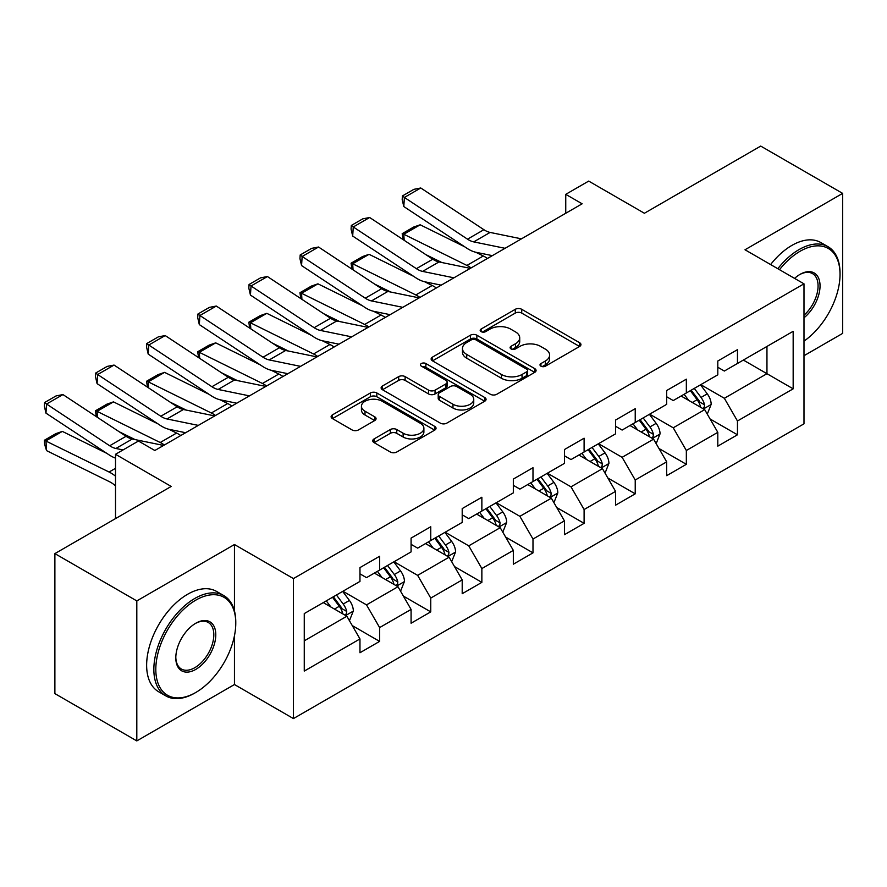 <?xml version="1.0" encoding="UTF-8"?>
<svg xmlns="http://www.w3.org/2000/svg" width="887" height="887" viewBox="0 0 887 887"><rect width="100%" height="100%" fill="white"/><g stroke="black" fill="none" stroke-linecap="round" stroke-linejoin="round"><path stroke-width="1.33" d="M540.937 366.176A3.182 1.841 0 0 0 545.45 366.176L579.621 346.44A4.546 2.628 0 0 0 580.952 344.588A4.546 2.628 0 0 0 579.621 342.726L521.722 309.308A4.546 2.628 0 0 0 515.292 309.308L481.12 329.033A3.182 1.841 0 0 0 480.177 330.33A3.182 1.841 0 0 0 481.12 331.638A3.182 1.841 0 0 0 485.621 331.638L490.045 329.077A14.558 8.404 0 0 1 510.624 329.077L515.447 331.871A14.558 8.404 0 0 1 519.715 337.814A14.558 8.404 0 0 1 515.447 343.757L511.023 346.307A3.182 1.841 0 0 0 510.092 347.604A3.182 1.841 0 0 0 511.023 348.901A3.182 1.841 0 0 0 515.535 348.901L519.959 346.351A14.558 8.404 0 0 1 540.538 346.351L545.361 349.134A14.558 8.404 0 0 1 549.63 355.077A14.558 8.404 0 0 1 545.361 361.02L540.937 363.581A3.182 1.841 0 0 0 540.006 364.879A3.182 1.841 0 0 0 540.937 366.176L540.937 363.581M374.092 438.921A4.546 2.628 0 0 0 372.751 440.784A4.546 2.628 0 0 0 374.092 442.635L390.335 452.015A4.546 2.628 0 0 0 396.766 452.015L434.719 430.106A4.546 2.628 0 0 0 436.049 428.244A4.546 2.628 0 0 0 434.719 426.392L376.82 392.963A4.546 2.628 0 0 0 370.389 392.963L332.437 414.872A4.546 2.628 0 0 0 331.106 416.735A4.546 2.628 0 0 0 332.437 418.586L352.05 429.918A4.546 2.628 0 0 0 358.492 429.918L374.735 420.538A4.546 2.628 0 0 0 376.066 418.686A4.546 2.628 0 0 0 374.735 416.823L365 411.213A12.163 7.029 0 0 1 361.441 406.246A12.163 7.029 0 0 1 368.948 399.749A12.163 7.029 0 0 1 382.208 401.268L420.327 423.276A12.163 7.029 0 0 1 423.886 428.244A12.163 7.029 0 0 1 416.38 434.741A12.163 7.029 0 0 1 403.119 433.211L396.766 429.541A4.546 2.628 0 0 0 390.335 429.541L374.092 438.921L374.092 442.635M803.988 355.72L842.65 333.39L842.65 193.388L760.724 146.089L644.394 213.257L588.691 181.092L565.751 194.342L582.138 203.799L154.837 450.496L138.45 441.039L115.51 454.288L115.51 518.607M234.456 610.977L234.456 544.529L136.809 600.909L54.883 553.61L171.213 486.442L115.51 454.288M234.456 544.529L293.442 578.579L803.988 283.829L803.988 423.831L293.442 718.581L293.442 578.579M842.65 193.388L745.002 249.768L803.988 283.829M490.367 394.26A4.546 2.628 0 0 0 496.798 394.26L534.75 372.352A4.546 2.628 0 0 0 536.081 370.489A4.546 2.628 0 0 0 534.75 368.637L476.851 335.208A4.546 2.628 0 0 0 470.42 335.208L432.468 357.117A4.546 2.628 0 0 0 431.137 358.98A4.546 2.628 0 0 0 432.468 360.832L490.367 394.26M422.644 366.863A3.182 1.841 0 0 1 425.871 367.318L425.871 363.526L484.734 397.509A4.546 2.628 0 0 1 486.065 399.372A4.546 2.628 0 0 1 484.734 401.223L446.782 423.143A4.546 2.628 0 0 1 440.351 423.143L382.452 389.715L382.452 386A4.546 2.628 0 0 0 381.122 387.852A4.546 2.628 0 0 0 382.452 389.715M382.452 386L398.695 376.62A4.546 2.628 0 0 1 405.126 376.62L428.609 390.18A4.546 2.628 0 0 0 435.04 390.18L445.817 383.96A4.546 2.628 0 0 0 447.148 382.097A4.546 2.628 0 0 0 445.817 380.246L421.369 366.131A3.182 1.841 0 0 1 420.438 364.834A3.182 1.841 0 0 1 422.4 363.127A3.182 1.841 0 0 1 425.871 363.526M136.809 600.909L136.809 740.911L54.883 693.612L54.883 553.61M352.261 625.59L379.625 641.39L379.625 627.586L411.08 609.424L411.08 623.228L430.749 611.875L430.749 598.071L462.205 579.91L462.205 593.713L481.863 582.36L481.863 568.556L513.329 550.395L513.329 564.199L532.987 552.856L532.987 539.041L564.442 520.88L564.442 534.695L584.101 523.341L584.101 509.526L615.567 491.365L615.567 505.18L635.225 493.826L635.225 480.011L666.68 461.85L666.68 475.665L686.338 464.311L686.338 450.496L717.805 432.335L717.805 446.15L737.463 434.796L737.463 420.992L793.166 388.828L793.166 331.306L766.956 346.451L766.956 373.693L793.166 388.828M379.625 641.39L359.967 652.743L359.967 638.928L304.263 671.093L304.263 613.582L359.967 581.417L359.967 567.602L379.625 556.26L379.625 570.064L411.08 551.902L411.08 538.099L430.749 526.745L430.749 540.549L462.205 522.388L462.205 508.584L481.863 497.23L481.863 511.045L513.329 492.873L513.329 479.069L532.987 467.715L532.987 481.53L564.442 463.369L564.442 449.554L584.101 438.2L584.101 452.015L615.567 433.854L615.567 420.039L635.225 408.685L635.225 422.5L666.68 404.339L666.68 390.524L686.338 379.17L686.338 392.985L717.805 374.824L717.805 361.009L737.463 349.666L737.463 363.47L793.166 331.306M374.381 573.091L397.975 586.717L366.519 604.879L342.925 591.252M359.967 573.856L366.519 577.637L379.625 570.064M366.519 604.879L379.625 627.586M397.975 586.717L411.08 609.424M425.505 543.576L449.099 557.202L417.644 575.364L394.05 561.748M411.08 544.341L417.644 548.122L430.749 540.549M417.644 575.364L430.749 598.071M449.099 557.202L462.205 579.91M476.618 514.072L500.213 527.687L468.757 545.849L445.163 532.233M462.205 514.826L468.757 518.607L481.863 511.045M468.757 545.849L481.863 568.556M500.213 527.687L513.329 550.395M527.743 484.557L551.337 498.172L519.882 516.334L496.288 502.718M513.329 485.311L519.882 489.092L532.987 481.53M519.882 516.334L532.987 539.041M551.337 498.172L564.442 520.88M578.856 455.042L602.45 468.658L570.995 486.83L547.401 473.203M564.442 455.796L570.995 459.577L584.101 452.015M570.995 486.83L584.101 509.526M602.45 468.658L615.567 491.365M629.981 425.527L653.575 439.154L622.12 457.315L598.525 443.688M615.567 426.281L622.12 430.062L635.225 422.5M622.12 457.315L635.225 480.011M653.575 439.154L666.68 461.85M681.094 396.012L704.688 409.639L673.233 427.8L649.639 414.174M666.68 396.766L673.233 400.558L686.338 392.985M673.233 427.8L686.338 450.496M704.688 409.639L717.805 432.335M743.361 360.067L766.956 373.693L724.357 398.285L700.763 384.659M717.805 367.251L724.357 371.043L737.463 363.47M724.357 398.285L737.463 420.992M136.809 740.911L234.456 684.531L293.442 718.581M565.751 194.342L565.751 213.257M304.263 640.824L346.861 616.232L323.267 602.606M346.861 616.232L359.967 638.928M710.099 418.997L737.463 434.796M658.986 448.512L686.338 464.311M607.861 478.026L635.225 493.826M556.748 507.541L584.101 523.341M505.623 537.056L532.987 552.856M454.499 566.571L481.863 582.36M403.385 596.086L430.749 611.875M234.456 684.531L234.456 635.713M542.212 366.63L545.361 364.801A14.558 8.404 0 0 0 549.63 358.869L549.63 355.077M519.715 337.814L519.715 341.595A14.558 8.404 0 0 1 515.447 347.538L512.298 349.356M579.555 346.484L521.722 313.089A4.546 2.628 0 0 0 515.292 313.089L482.384 332.082M534.695 372.385L476.851 338.989A4.546 2.628 0 0 0 470.42 338.989L432.523 360.876M526.712 371.797A3.182 1.841 0 0 0 527.643 370.489A3.182 1.841 0 0 0 526.712 369.192L475.887 339.854A3.182 1.841 0 0 0 471.385 339.854L466.717 342.548A14.558 8.404 0 0 0 462.46 348.491A14.558 8.404 0 0 0 466.717 354.434L501.454 374.48A14.558 8.404 0 0 0 522.044 374.48L526.712 371.797L526.712 375.578A3.182 1.841 0 0 0 527.643 374.281L527.643 370.489M462.46 348.491L462.46 352.272A14.558 8.404 0 0 0 466.717 358.215L466.717 354.434M526.712 375.578L522.044 378.272A14.558 8.404 0 0 1 501.454 378.272L466.717 358.215M382.508 389.748L398.695 380.401L398.695 376.62M447.148 382.097L447.148 385.878A4.546 2.628 0 0 1 445.817 387.741L435.04 393.961A4.546 2.628 0 0 1 428.609 393.961L405.126 380.401A4.546 2.628 0 0 0 398.695 380.401M425.871 367.318L484.668 401.257M452.969 404.239A12.163 7.029 0 0 0 466.229 405.769A12.163 7.029 0 0 0 473.747 399.272A12.163 7.029 0 0 0 470.177 394.305L456.75 386.555A4.546 2.628 0 0 0 450.319 386.555L439.542 392.775A4.546 2.628 0 0 0 438.211 394.637A4.546 2.628 0 0 0 439.542 396.489L452.969 404.239L452.969 408.031A12.163 7.029 0 0 0 466.229 409.55A12.163 7.029 0 0 0 473.747 403.064L473.747 399.272M438.211 394.637L438.211 398.418A4.546 2.628 0 0 0 439.542 400.27L439.542 396.489M452.969 408.031L439.542 400.27M423.886 428.244L423.886 432.036A12.163 7.029 0 0 1 416.38 438.522A12.163 7.029 0 0 1 403.119 437.003L396.766 433.333A4.546 2.628 0 0 0 390.335 433.333L374.148 442.668M361.441 406.246L361.441 410.027A12.163 7.029 0 0 0 365 414.994L365 411.213M374.669 420.571L365 414.994M434.652 430.14L376.82 396.744A4.546 2.628 0 0 0 370.389 396.744L332.492 418.62M707.283 414.118L711.186 404.295A12.285 7.085 -120 0 0 707.261 393.839L700.497 384.814M403.02 239.557L402.188 233.68L413.652 227.05L420.183 224.799L464.677 246.774M475.72 252.23L483.304 255.977A34.759 20.068 60 0 1 487.484 258.45M688.711 400.403L684.11 394.272M420.183 224.799L403.796 234.257L466.917 265.435A34.759 20.068 60 0 1 471.097 267.907M402.188 233.68L403.796 234.257L404.162 240.31M441.815 262.519L425.815 254.624M702.792 408.541L704.278 406.967L704.555 404.827A12.285 7.085 -120 0 0 701.04 397.431L694.277 388.406M691.195 390.18L698.701 400.203A6.253 3.615 60 0 1 699.832 402.099L704.555 404.827M690.341 390.679L697.104 399.704A12.285 7.085 60 0 1 700.619 407.089M505.036 248.305L473.725 241.885A23.173 13.383 60 0 1 467.516 239.168L404.394 197.446L403.796 206.538L466.917 248.26A34.759 20.068 -120 0 0 476.23 252.34L492.34 255.644M521.423 238.847L490.101 232.427A23.173 13.383 60 0 1 483.892 229.7L420.771 187.989L404.394 197.446L402.421 195.949L413.885 189.33L420.771 187.989M403.796 206.538L402.188 199.586L402.421 195.949M803.988 341.118A56.535 32.642 120 0 0 840.033 274.36A56.535 32.642 120 0 0 800.052 251.287A56.535 32.642 120 0 0 779.518 269.692M777.81 268.717A57.932 33.44 -60 0 1 799.065 249.58A57.932 33.44 -60 0 1 828.026 246.708A57.932 33.44 -60 0 1 840.033 273.229L840.033 274.36M794.586 278.396A28.273 16.321 -60 0 1 800.052 274.36L800.052 274.36A28.273 16.321 -60 0 1 819.943 283.685A28.273 16.321 -60 0 1 803.988 317.801M770.603 264.559A57.932 33.44 -60 0 1 791.858 245.422A57.932 33.44 -60 0 1 820.819 242.55L828.026 246.708M803.988 315.24A26.876 15.522 120 0 0 817.426 291.967A26.876 15.522 120 0 0 812.503 273.606A26.876 15.522 120 0 0 799.553 274.66M194.807 693.035L195.794 692.47A56.535 32.642 120 0 0 235.776 623.228A56.535 32.642 120 0 0 195.794 600.144A56.535 32.642 120 0 0 155.813 669.397A56.535 32.642 120 0 0 195.794 692.47L194.807 693.046A57.932 33.44 -60 0 1 194.807 693.046A57.932 33.44 -60 0 1 165.847 695.907A57.932 33.44 -60 0 1 156.966 649.495A57.932 33.44 -60 0 1 194.807 598.448A57.932 33.44 -60 0 1 223.779 595.576A57.932 33.44 -60 0 1 235.776 622.097L235.776 623.228M195.794 669.397A28.273 16.321 -60 0 1 175.803 657.855A28.273 16.321 -60 0 1 195.794 623.228L195.794 623.228A28.273 16.321 -60 0 1 215.785 634.77A28.273 16.321 -60 0 1 195.794 669.397M175.814 657.278A26.876 15.522 120 0 0 181.369 669.02A26.876 15.522 120 0 0 194.807 667.689A26.876 15.522 120 0 0 212.37 644.006A26.876 15.522 120 0 0 208.245 622.463A26.876 15.522 120 0 0 195.295 623.528M165.847 695.907L158.64 691.749A57.932 33.44 -60 0 1 149.759 645.326A57.932 33.44 -60 0 1 187.6 594.279A57.932 33.44 -60 0 1 216.561 591.418L223.779 595.576M656.158 443.633L660.061 433.81A12.285 7.085 -120 0 0 656.147 423.354L649.384 414.329M351.906 269.071L351.064 263.195L362.539 256.565L369.07 254.314L413.553 276.289M424.596 281.744L432.18 285.481A34.759 20.068 60 0 1 436.36 287.965M637.587 429.918L632.996 423.786M369.07 254.314L352.682 263.772L415.803 294.95A34.759 20.068 60 0 1 419.972 297.422M351.064 263.195L352.682 263.772L353.048 269.825M390.701 292.034L374.702 284.128M651.679 438.056L653.165 436.482L653.431 434.342A12.285 7.085 -120 0 0 649.916 426.946L643.153 417.921M640.081 419.695L647.577 429.718A6.253 3.615 60 0 1 648.719 431.614L653.431 434.342M639.217 420.194L645.98 429.219A12.285 7.085 60 0 1 649.495 436.604M605.045 473.148L608.937 463.324A12.285 7.085 -120 0 0 605.023 452.869L598.259 443.844M300.782 298.575L299.95 292.699L311.415 286.08L317.945 283.829L362.428 305.793M373.482 311.248L381.066 314.996A34.759 20.068 60 0 1 385.246 317.468M586.473 459.433L581.872 453.301M317.945 283.829L301.558 293.287L364.679 324.454A34.759 20.068 60 0 1 368.859 326.937M299.95 292.699L301.558 293.287L301.924 299.34M339.577 321.549L323.578 313.643M600.554 467.56L602.04 465.997L602.306 463.846A12.285 7.085 -120 0 0 598.792 456.461L592.028 447.436M588.957 449.21L596.463 459.222A6.253 3.615 60 0 1 597.594 461.129L602.306 463.846M588.103 449.709L594.867 458.734A12.285 7.085 60 0 1 598.381 466.118M453.922 277.819L422.6 271.4A23.173 13.383 60 0 1 416.391 268.672L353.27 226.961L352.682 236.053L415.803 277.775A34.759 20.068 -120 0 0 425.117 281.855L441.216 285.159M470.31 268.362L438.987 261.942A23.173 13.383 60 0 1 432.778 259.215L369.657 217.503L353.27 226.961L351.307 225.464L362.772 218.845L369.657 217.503M352.682 236.053L351.064 229.101L351.307 225.464M402.798 307.334L371.476 300.915A23.173 13.383 60 0 1 365.267 298.187L302.157 256.476L301.558 265.568L364.679 307.279A34.759 20.068 -120 0 0 373.992 311.37L390.103 314.674M419.185 297.877L387.863 291.457A23.173 13.383 60 0 1 381.654 288.73L318.533 247.018L302.157 256.476L300.183 254.979L311.647 248.36L318.533 247.018M301.558 265.568L299.95 258.616L300.183 254.979M553.92 502.663L557.823 492.839A12.285 7.085 -120 0 0 553.898 482.384L547.135 473.359M249.668 328.09L248.826 322.214L260.301 315.595L266.821 313.344L311.315 335.308M322.358 340.763L329.942 344.511A34.759 20.068 60 0 1 334.122 346.983M535.349 488.948L530.759 482.816M266.821 313.344L250.444 322.801L313.566 353.968A34.759 20.068 60 0 1 317.734 356.441M248.826 322.214L250.444 322.801L250.81 328.844M288.463 351.064L272.464 343.158M549.43 497.075L550.927 495.511L551.193 493.36A12.285 7.085 -120 0 0 547.678 485.976L540.915 476.951M537.832 478.725L545.339 488.737A6.253 3.615 60 0 1 546.481 490.644L551.193 493.36M536.979 479.224L543.742 488.249A12.285 7.085 60 0 1 547.257 495.633M502.807 532.178L506.699 522.354A12.285 7.085 -120 0 0 502.785 511.899L496.021 502.862M198.544 357.605L197.712 351.729L209.177 345.11L215.707 342.859L260.19 364.823M271.245 370.278L278.828 374.026A34.759 20.068 60 0 1 283.008 376.498M484.235 518.463L479.634 512.331M215.707 342.859L199.32 352.316L262.441 383.483A34.759 20.068 60 0 1 266.621 385.956M197.712 351.729L199.32 352.316L199.686 358.359M237.339 380.578L221.34 372.673M498.317 526.59L499.802 525.015L500.068 522.875A12.285 7.085 -120 0 0 496.554 515.491L489.79 506.466M486.719 508.24L494.225 518.252A6.253 3.615 60 0 1 495.356 520.159L500.068 522.875M485.865 508.728L492.629 517.764A12.285 7.085 60 0 1 496.143 525.148M451.683 561.682L455.585 551.869A12.285 7.085 -120 0 0 451.66 541.414L444.897 532.377M147.43 387.12L146.588 381.244L158.052 374.624L164.583 372.374L209.077 394.338M220.12 399.793L227.704 403.541A34.759 20.068 60 0 1 231.884 406.013M433.111 547.978L428.521 541.846M164.583 372.374L148.207 381.831L211.328 412.998A34.759 20.068 60 0 1 215.497 415.471M146.588 381.244L148.207 381.831L148.572 387.874M186.215 410.082L170.226 402.188M447.192 556.105L448.689 554.53L448.955 552.39A12.285 7.085 -120 0 0 445.44 545.006L438.677 535.981M435.595 537.755L443.101 547.767A6.253 3.615 60 0 1 444.243 549.663L448.955 552.39M434.741 538.243L441.504 547.279A12.285 7.085 60 0 1 445.019 554.663M351.684 336.849L320.362 330.43A23.173 13.383 60 0 1 314.153 327.702L251.032 285.991L250.444 295.083L313.566 336.794A34.759 20.068 -120 0 0 322.879 340.874L338.978 344.178M368.072 327.392L336.75 320.961A23.173 13.383 60 0 1 330.541 318.245L267.419 276.533L251.032 285.991L249.059 284.494L260.534 277.864L267.419 276.533M250.444 295.083L248.826 288.131L249.059 284.494M300.56 366.364L269.238 359.934A23.173 13.383 60 0 1 263.029 357.217L199.908 315.506L199.32 324.598L262.441 366.309A34.759 20.068 -120 0 0 271.755 370.389L287.865 373.693M316.947 356.907L285.625 350.476A23.173 13.383 60 0 1 279.416 347.759L216.295 306.048L199.908 315.506L197.945 314.009L209.41 307.379L216.295 306.048M199.32 324.598L197.712 317.646L197.945 314.009M249.447 395.879L218.124 389.448A23.173 13.383 60 0 1 211.915 386.732L148.794 345.021L148.207 354.113L211.328 395.824A34.759 20.068 -120 0 0 220.641 399.904L236.74 403.208M265.823 386.422L234.512 379.991A23.173 13.383 60 0 1 228.303 377.274L165.182 335.552L148.794 345.021L146.821 343.513L158.296 336.894L165.182 335.552M148.207 354.113L146.588 347.161L146.821 343.513M400.569 591.197L404.461 581.384A12.285 7.085 -120 0 0 400.547 570.929L393.784 561.892M96.306 416.635L95.474 410.759L106.939 404.139L113.469 401.878L157.953 423.853M169.007 429.308L176.591 433.056A34.759 20.068 60 0 1 180.771 435.528M381.987 577.492L377.396 571.35M113.469 401.878L97.082 411.346L160.203 442.513A34.759 20.068 60 0 1 164.383 444.986M95.474 410.759L97.082 411.346L97.448 417.389M135.101 439.597L119.102 431.703M396.079 585.62L397.564 584.045L397.831 581.905A12.285 7.085 -120 0 0 394.316 574.521L387.552 565.485M384.481 567.27L391.987 577.282A6.253 3.615 60 0 1 393.118 579.178L397.831 581.905M383.627 567.758L390.391 576.783A12.285 7.085 60 0 1 393.906 584.178M198.322 425.394L167 418.963A23.173 13.383 60 0 1 160.791 416.247L97.67 374.525L97.082 383.627L160.203 425.339A34.759 20.068 -120 0 0 169.517 429.419L185.627 432.723M214.709 415.925L183.387 409.506A23.173 13.383 60 0 1 177.178 406.789L114.057 365.067L97.67 374.525L95.707 373.028L107.172 366.409L114.057 365.067M97.082 383.627L95.474 376.665L95.707 373.028M349.445 620.712L353.348 610.899A12.285 7.085 -120 0 0 349.423 600.432L342.659 591.407M62.345 431.392L45.969 440.85L46.556 450.629L44.583 444.176L44.35 440.274L55.814 433.654L62.345 431.392L106.839 453.368M330.873 606.996L326.283 600.865M44.35 440.274L109.079 472.028A34.759 20.068 60 0 1 115.51 476.175M115.51 485.899A23.173 13.383 -120 0 0 109.678 481.807L46.556 450.629M344.954 615.134L346.451 613.56L346.717 611.42A12.285 7.085 -120 0 0 343.202 604.036L336.439 595M333.357 596.774L340.863 606.797A6.253 3.615 60 0 1 342.005 608.693L346.717 611.42M332.503 597.273L339.266 606.298A12.285 7.085 60 0 1 342.781 613.693M123.027 449.942L115.887 448.478A23.173 13.383 60 0 1 109.678 445.762L46.556 404.04L45.969 413.142L109.079 454.854A34.759 20.068 -120 0 0 115.51 458.124M163.585 445.44L132.274 439.021A23.173 13.383 60 0 1 126.065 436.293L62.944 394.582L46.556 404.04L44.583 402.543L56.058 395.924L62.944 394.582M45.969 413.142L44.35 406.179L44.583 402.543M545.361 364.801L545.361 361.02M511.023 348.901L511.023 346.307M515.447 347.538L515.447 343.757M481.12 331.638L481.12 329.033M515.292 313.089L515.292 309.308M521.722 313.089L521.722 309.308M579.621 346.44L579.621 342.726M432.468 360.832L432.468 357.117M470.42 338.989L470.42 335.208M476.851 338.989L476.851 335.208M534.75 372.352L534.75 368.637M501.454 378.272L501.454 374.48M522.044 378.272L522.044 374.48M405.126 380.401L405.126 376.62M428.609 393.961L428.609 390.18M435.04 393.961L435.04 390.18M445.817 387.741L445.817 383.96M484.734 401.223L484.734 397.509M390.335 433.333L390.335 429.541M396.766 433.333L396.766 429.541M403.119 437.003L403.119 433.211M374.735 420.538L374.735 416.823M332.437 418.586L332.437 414.872M370.389 396.744L370.389 392.963M376.82 396.744L376.82 392.963M434.719 430.106L434.719 426.392M703.48 408.94L711.097 404.539M701.04 397.431L707.261 393.839M692.303 402.476L697.104 399.704M483.304 255.977L466.917 265.435M473.725 241.885L490.101 232.427M467.516 239.168L483.892 229.7M652.366 438.444L659.983 434.053M649.916 426.946L656.147 423.354M641.179 431.991L645.98 429.219M432.18 285.481L415.803 294.95M601.242 467.959L608.859 463.568M598.792 456.461L605.023 452.869M590.066 461.506L594.867 458.734M381.066 314.996L364.679 324.454M422.6 271.4L438.987 261.942M416.391 268.672L432.778 259.215M371.476 300.915L387.863 291.457M365.267 298.187L381.654 288.73M550.128 497.474L557.746 493.072M547.678 485.976L553.898 482.384M538.941 491.021L543.742 488.249M329.942 344.511L313.566 353.968M499.004 526.989L506.621 522.587M496.554 515.491L502.785 511.899M487.828 520.536L492.629 517.764M278.828 374.026L262.441 383.483M447.88 556.504L455.508 552.102M445.44 545.006L451.66 541.414M436.703 550.051L441.504 547.279M227.704 403.541L211.328 412.998M320.362 330.43L336.75 320.961M314.153 327.702L330.541 318.245M269.238 359.934L285.625 350.476M263.029 357.217L279.416 347.759M218.124 389.448L234.512 379.991M211.915 386.732L228.303 377.274M396.766 586.019L404.383 581.617M394.316 574.521L400.547 570.929M385.579 579.566L390.391 576.783M176.591 433.056L160.203 442.513M167 418.963L183.387 409.506M160.791 416.247L177.178 406.789M345.642 615.534L353.27 611.132M343.202 604.036L349.423 600.432M334.466 609.07L339.266 606.298M115.51 468.314L109.079 472.028M115.887 448.478L132.274 439.021M109.678 445.762L126.065 436.293"/></g></svg>

